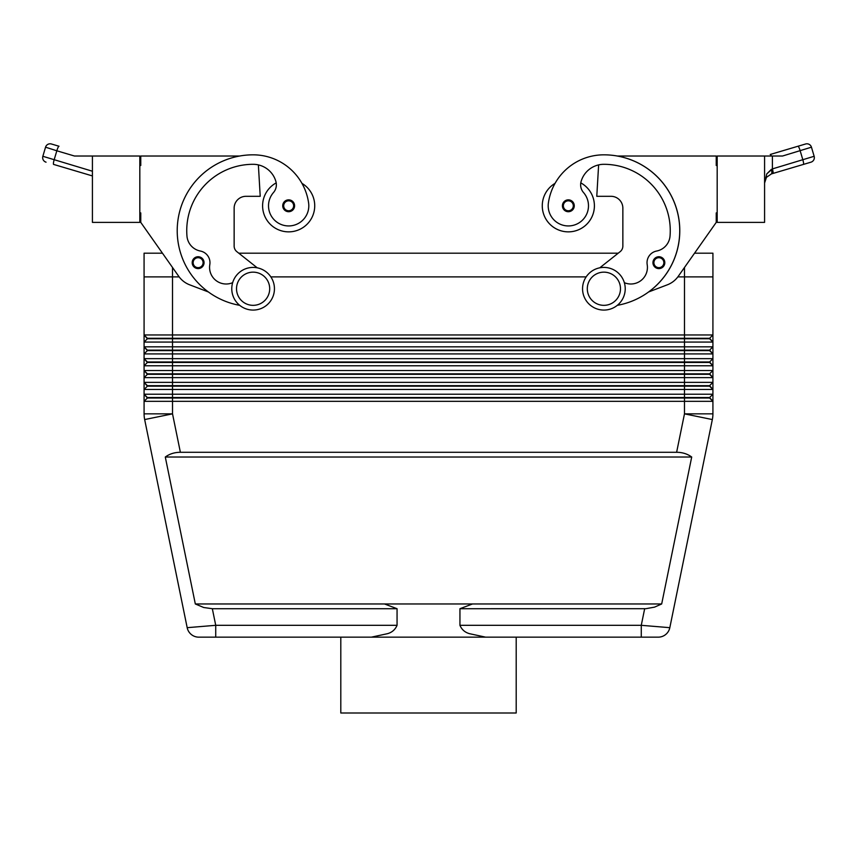 <?xml version="1.0" encoding="UTF-8"?>
<svg xmlns="http://www.w3.org/2000/svg" width="857" height="857" viewBox="0 0 857 857"><rect width="100%" height="100%" fill="white"/><g stroke="black" fill="none" stroke-linecap="round" stroke-linejoin="round"><path stroke-width="1.29" d="M198.117 268.595A5.924 5.924 0 0 1 192.193 262.671A5.924 5.924 0 0 1 203.141 259.521A5.924 5.924 0 0 1 198.117 268.595M288.659 211.711A5.924 5.924 0 0 1 282.735 205.787A5.924 5.924 0 0 1 293.683 202.638A5.924 5.924 0 0 1 288.659 211.711M276.211 182.884A26.074 26.074 0 0 0 288.659 231.861A26.074 26.074 0 0 0 301.943 183.355M239.681 305.328A75.844 75.844 0 0 1 253.104 154.828A56.059 56.059 0 0 1 308.606 202.927A20.15 20.15 0 0 1 291.53 225.734A20.15 20.15 0 0 1 273.458 192.568A11.848 11.848 0 0 0 275.922 181.577A23.707 23.707 0 0 0 253.104 164.308A66.364 66.364 0 0 0 186.965 236.104A16.594 16.594 0 0 0 200.367 251.037A11.848 11.848 0 0 1 209.804 264.652A16.594 16.594 0 0 0 232.654 282.681M397.059 625.31L215.728 625.31L215.728 637.158L198.792 637.158L371.37 637.158L387.46 633.687C392.024 632.423 395.216 629.638 397.059 625.31L397.059 608.716L384.536 603.971L472.464 603.971L459.941 608.716L459.941 625.31C461.784 629.638 464.976 632.423 469.54 633.687L485.63 637.158L641.272 637.158L516.193 637.158L516.193 713.003L340.807 713.003L340.807 637.158M397.059 608.716L212.332 608.716L215.728 625.31L187.18 627.678L144.662 419.555L187.18 627.678A11.848 11.848 0 0 0 191.293 634.491A11.848 11.848 0 0 1 187.18 627.678A11.848 11.848 0 0 0 198.792 637.158A11.848 11.848 0 0 1 191.293 634.491A11.848 11.848 0 0 0 198.792 637.158A11.848 11.848 0 0 1 191.293 634.491M212.332 608.716L203.709 607.506L195.321 603.971L165.294 457.027C169.536 453.91 174.56 452.325 180.377 452.282L676.623 452.282C682.44 452.325 687.464 453.91 691.706 457.027L661.679 603.971L654.523 607.142L645.889 608.695L459.941 608.716M712.778 416.716A28.442 28.442 0 0 0 712.917 413.856A28.442 28.442 0 0 1 712.338 419.555L669.82 627.678A11.848 11.848 0 0 1 665.707 634.491A11.848 11.848 0 0 0 669.82 627.678A11.848 11.848 0 0 1 658.208 637.158A11.848 11.848 0 0 0 669.82 627.678L641.272 625.31L641.272 637.158L658.208 637.158L641.272 637.158M139.82 212.9L140.762 212.9L140.762 222.381L162.455 253.19L144.072 253.19L144.083 334.958L147.404 338.751L709.596 338.751L712.917 342.072L712.917 334.958L709.596 338.279L147.404 338.279L144.083 334.958L144.083 342.072L712.917 342.072L712.917 346.817L144.083 346.817L144.083 353.92L712.917 353.92L712.917 346.817L709.596 350.127L147.404 350.127L144.083 346.817L147.404 350.609L709.596 350.609L712.917 353.92L709.596 350.127M147.404 338.751L144.083 342.072L144.083 346.817M677.844 276.897L712.928 276.897L712.928 253.19L694.545 253.19L716.238 222.381L678.262 276.318A23.707 23.707 0 0 1 667.335 284.813L648.524 292.001A75.844 75.844 0 0 0 617.244 156.017L716.238 156.017L716.238 165.497L717.18 165.497M712.917 276.897L712.917 334.958L144.083 334.958M144.072 276.897L179.156 276.897M684.486 267.48L684.475 389.474L712.917 389.474L712.917 382.372L144.083 382.372L144.083 389.474L684.475 389.474L684.475 394.22L144.083 394.22L144.083 401.333L712.917 401.333L712.917 394.22L684.475 394.22L684.475 397.541L147.404 397.541L144.083 394.22L144.083 389.474L147.404 386.164L709.596 386.164L712.917 389.474L709.596 385.682L147.404 385.682L144.083 382.372L144.083 377.626L712.917 377.626L712.917 370.513L144.083 370.513L144.083 377.626L147.404 374.305L709.596 374.305L712.917 377.626L709.596 373.834L147.404 373.834L144.083 370.513L144.083 365.778L712.917 365.778L712.917 358.665L144.083 358.665L144.083 365.778L147.404 362.457L709.596 362.457L712.917 365.778L709.596 361.986L147.404 361.986L144.083 358.665L144.083 353.92L147.404 350.609M709.596 361.986L712.917 358.665L712.917 353.92M709.596 373.834L712.917 370.513L712.917 365.778M709.596 385.682L712.917 382.372L712.917 377.626M144.083 394.22L147.404 398.012L709.596 398.012L712.917 401.333L709.596 397.541L684.475 397.541L684.475 413.856L676.623 452.282M147.404 398.012L144.083 401.333L144.083 413.856A28.442 28.442 0 0 0 144.662 419.555A28.442 28.442 0 0 1 144.083 413.856L172.525 413.856L144.662 419.555M709.596 397.541L712.917 394.22L712.917 389.474M603.896 267.416A21.329 21.329 0 0 1 625.224 288.745A21.329 21.329 0 0 1 603.896 310.073A21.329 21.329 0 0 1 582.556 288.745A21.329 21.329 0 0 1 603.896 267.416M603.896 272.151A16.594 16.594 0 0 1 620.479 288.745A16.594 16.594 0 0 1 603.896 305.338A16.594 16.594 0 0 1 587.302 288.745A16.594 16.594 0 0 1 603.896 272.151M253.104 310.073A21.329 21.329 0 0 0 274.444 288.745A21.329 21.329 0 0 0 253.104 267.416A21.329 21.329 0 0 0 231.776 288.745A21.329 21.329 0 0 0 253.104 310.073M253.104 305.338A16.594 16.594 0 0 0 269.698 288.745A16.594 16.594 0 0 0 253.104 272.151A16.594 16.594 0 0 0 236.521 288.745A16.594 16.594 0 0 0 253.104 305.338M617.319 305.328A75.844 75.844 0 0 0 603.896 154.828A56.059 56.059 0 0 0 548.394 202.927A20.15 20.15 0 0 0 565.47 225.734A20.15 20.15 0 0 0 583.542 192.568A11.848 11.848 0 0 1 581.078 181.577A23.707 23.707 0 0 1 603.896 164.308A66.364 66.364 0 0 1 670.035 236.104A16.594 16.594 0 0 1 656.633 251.037A11.848 11.848 0 0 0 647.196 264.652A16.594 16.594 0 0 1 624.346 282.681M548.394 202.927A20.15 20.15 0 0 0 565.47 225.734A20.15 20.15 0 0 0 583.542 192.568M580.789 182.884A26.074 26.074 0 0 1 568.341 231.861A26.074 26.074 0 0 1 555.057 183.355A56.059 56.059 0 0 1 603.896 154.828A56.059 56.059 0 0 0 555.057 183.355M594.415 205.787A26.074 26.074 0 0 1 568.341 231.861A26.074 26.074 0 0 1 542.267 205.787A26.074 26.074 0 0 0 568.341 231.861A26.074 26.074 0 0 0 594.415 205.787M563.317 202.638A5.924 5.924 0 0 1 574.265 205.787A5.924 5.924 0 0 1 563.156 208.658A5.924 5.924 0 0 1 563.317 202.638M653.859 259.521A5.924 5.924 0 0 1 664.807 262.671A5.924 5.924 0 0 1 653.687 265.541A5.924 5.924 0 0 1 653.859 259.521M764.583 156.017L764.583 222.381L717.18 222.381L717.18 156.017L782.537 156.017L811.45 147.19A4.746 4.746 0 0 0 809.169 144.372A4.746 4.746 0 0 1 811.45 147.19L814.15 156.285A4.746 4.746 0 0 1 813.775 159.895A4.746 4.746 0 0 0 814.15 156.285L811.45 147.19M814.15 156.285L772.403 168.904L766.801 173.875L771.375 169.365A4.746 1.296 73.5 0 1 771.375 173.917L810.958 162.177A4.746 4.746 0 0 0 813.775 159.895A4.746 4.746 0 0 1 810.958 162.177L771.375 173.917L766.469 177.335L764.583 183.002L766.469 177.335M772.403 156.017L772.403 168.904A4.746 0.793 73.5 0 1 773.078 172.043A4.746 0.793 73.5 0 1 772.928 173.457M770.229 154.474L805.559 143.997L770.229 154.474A4.746 0.793 73.5 0 1 771.204 155.728A4.746 0.793 73.5 0 1 771.343 156.017M92.417 171.229L42.85 156.285L45.55 147.19A4.746 4.746 0 0 1 47.831 144.372A4.746 4.746 0 0 0 45.55 147.19L56.83 150.789A4.746 0.793 -73.5 0 1 58.03 147.49A4.746 0.793 -73.5 0 1 59.004 146.236L51.441 143.997A4.746 4.746 0 0 0 47.831 144.372A4.746 4.746 0 0 1 51.441 143.997L59.004 146.236M270.844 276.897L586.156 276.897M618.218 253.19L238.782 253.19M371.37 637.158L485.63 637.158M472.464 603.971L661.679 603.971M53.616 164.415L92.417 175.931L53.616 164.415A4.746 0.793 -73.5 0 1 53.455 163.012A4.746 0.793 -73.5 0 1 54.13 159.873L56.83 150.789L74.463 156.017L92.417 156.017L92.417 222.381L139.82 222.381L139.82 156.017L92.417 156.017M809.169 144.372A4.746 4.746 0 0 0 805.559 143.997A4.746 4.746 0 0 1 809.169 144.372A4.746 4.746 0 0 0 805.559 143.997A4.746 4.746 0 0 1 809.169 144.372M46.042 162.177A4.746 4.746 0 0 1 42.85 156.285A4.746 4.746 0 0 0 46.042 162.177A4.746 4.746 0 0 1 43.225 159.895A4.746 4.746 0 0 0 46.042 162.177M766.801 173.875L764.583 183.002M717.18 212.9L716.238 212.9L716.238 222.381M678.262 276.318A23.707 23.707 0 0 1 667.335 284.813M599.771 267.812L620.157 251.658A7.113 7.113 0 0 0 622.857 246.088L622.857 208.165A11.848 11.848 0 0 0 610.998 196.307L596.783 196.307L598.625 164.908M656.633 251.037A11.848 11.848 0 0 0 647.196 264.652M620.157 251.658A7.113 7.113 0 0 0 622.857 246.088M622.857 208.165A11.848 11.848 0 0 0 610.998 196.307M147.404 386.164L144.083 382.372M147.404 374.305L144.083 370.513M147.404 362.457L144.083 358.665M712.338 419.555L684.475 413.856L712.917 413.856L712.917 401.333M709.596 338.279L712.917 342.072M165.294 457.027L691.706 457.027M195.321 603.971L384.536 603.971M257.229 267.812L236.843 251.658A7.113 7.113 0 0 1 234.143 246.088L234.143 208.165A11.848 11.848 0 0 1 246.002 196.307L260.217 196.307L258.375 164.908M140.762 222.381L178.738 276.318A23.707 23.707 0 0 0 189.665 284.813L208.476 292.001M239.756 156.017L140.762 156.017L140.762 165.497L139.82 165.497M234.143 208.165A11.848 11.848 0 0 1 246.002 196.307M236.843 251.658A7.113 7.113 0 0 1 234.143 246.088M204.052 262.671A5.924 5.924 0 0 0 203.141 259.521M658.883 256.746A5.924 5.924 0 0 0 652.948 262.671A5.924 5.924 0 0 1 658.883 256.746M198.117 267.652A4.981 4.981 0 0 1 193.146 262.671A4.981 4.981 0 0 1 202.338 260.025A4.981 4.981 0 0 1 198.117 267.652M288.659 210.768A4.981 4.981 0 0 1 283.688 205.787A4.981 4.981 0 0 1 292.88 203.141A4.981 4.981 0 0 1 288.659 210.768M180.377 452.282L172.525 413.856L172.514 267.48M644.668 608.716L641.272 625.31L459.941 625.31M564.12 203.141A4.981 4.981 0 0 0 568.341 210.768A4.981 4.981 0 0 0 573.312 205.787A4.981 4.981 0 0 0 564.12 203.141M654.662 260.025A4.981 4.981 0 0 0 658.883 267.652A4.981 4.981 0 0 0 663.854 262.671A4.981 4.981 0 0 0 654.662 260.025M797.996 146.236A4.746 0.793 73.5 0 1 798.97 147.49A4.746 0.793 73.5 0 1 800.17 150.789L802.87 159.873A4.746 0.793 73.5 0 1 803.545 163.012A4.746 0.793 73.5 0 1 803.384 164.415M47.831 144.372A4.746 4.746 0 0 1 51.441 143.997A4.746 4.746 0 0 0 47.831 144.372M813.775 159.895A4.746 4.746 0 0 1 810.958 162.177A4.746 4.746 0 0 0 813.775 159.895M665.707 634.491A11.848 11.848 0 0 1 658.208 637.158"/></g></svg>
